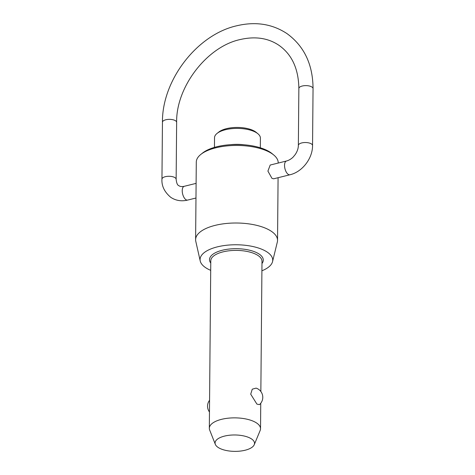 <?xml version="1.0" encoding="UTF-8"?>
<svg xmlns="http://www.w3.org/2000/svg" width="475" height="475" viewBox="0 0 475 475"><rect width="100%" height="100%" fill="white"/><g stroke="black" fill="none" stroke-linecap="round" stroke-linejoin="round"><path stroke-width="0.71" d="M215.335 444.363L209.671 430.053A25.602 10.64 0.5 0 1 209.327 428.278A25.602 10.64 0.5 0 1 228.024 418.208A25.602 10.64 0.5 0 1 256.755 423.1A25.602 10.64 0.5 0 1 260.532 428.723A25.602 10.64 0.5 0 1 260.158 430.492L254.244 444.701A19.73 8.2 -179.5 0 0 251.625 439.007A19.73 8.2 -179.5 0 0 227.911 435.438A19.73 8.2 -179.5 0 0 215.335 444.363A19.73 8.2 -179.5 0 0 217.977 447.331A19.73 8.2 -179.5 0 0 238.515 451.25A19.73 8.2 -179.5 0 0 254.244 444.701M259.445 404.629L256.922 404.118L250.711 394.185L252.267 389.185L256.108 388.117A9.678 9.678 0 0 1 259.445 404.629M260.318 147.784L260.401 138.13A22.937 9.53 -179.5 0 0 257.907 133.754A22.937 9.53 -179.5 0 0 257.022 133.089A22.937 9.53 -179.5 0 0 236.645 128.398A22.937 9.53 -179.5 0 0 217.099 133.398A22.937 9.53 -179.5 0 0 214.528 137.726L214.445 147.387M200.883 154.375L202.617 152.992A39.027 16.215 0.5 0 1 235.867 144.489A39.027 16.215 0.5 0 1 270.542 152.475A39.027 16.215 0.5 0 1 272.044 153.603L273.754 155.01A40.963 17.023 -179.5 0 0 272.175 153.823A40.963 17.023 -179.5 0 0 235.784 145.445A40.963 17.023 -179.5 0 0 200.883 154.375A40.963 17.023 -179.5 0 0 196.288 162.106L195.611 239.673A40.963 17.023 0.5 0 1 225.53 223.559A40.963 17.023 0.5 0 1 271.498 231.39A40.963 17.023 0.5 0 1 277.537 240.392A40.963 17.023 0.5 0 1 277.329 242.042L272.543 261.642A36.326 15.093 -179.5 0 0 267.377 252.201A36.326 15.093 -179.5 0 0 224.918 245.456A36.326 15.093 -179.5 0 0 200.23 261.012A36.326 15.093 -179.5 0 0 205.426 267.526A36.326 15.093 -179.5 0 0 210.704 270.352M217.099 133.398L218.833 132.02A21.007 8.728 0.5 0 1 236.728 127.442A21.007 8.728 0.5 0 1 255.39 131.735A21.007 8.728 0.5 0 1 256.197 132.347L257.907 133.754M261.909 270.798A36.326 15.093 -179.5 0 0 272.543 261.642M278.207 163.056L278.213 162.824A40.963 17.023 -179.5 0 0 273.754 155.01M289.952 174.77L273.606 178.814L271.961 178.351L267.912 171.107L270.198 165.039L286.544 160.995A7.095 3.39 76.1 0 0 284.638 166.992A7.095 3.39 76.1 0 0 288.188 174.337A7.095 3.39 76.1 0 0 289.952 174.77C302.29 171.932 312.645 158.436 312.55 145.534A7.095 2.951 -179.5 0 0 311.505 143.978A7.095 2.951 -179.5 0 0 301.75 142.933A7.095 2.951 -179.5 0 0 298.359 145.415L298.858 88.498A7.095 2.951 0.5 0 1 302.243 86.022A7.095 2.951 0.5 0 1 312.004 87.067A7.095 2.951 0.5 0 1 313.049 88.623L312.55 145.534M200.23 261.012L195.789 241.33A40.963 17.023 0.5 0 1 195.611 239.673M230.708 144.673A25.234 10.486 0.5 0 1 244.102 144.786M162.45 122.247A7.095 2.951 0.5 0 1 165.84 119.765A7.095 2.951 0.5 0 1 175.596 120.81A7.095 2.951 0.5 0 1 176.641 122.372L176.142 179.283A7.095 2.951 -179.5 0 0 175.097 177.727A7.095 2.951 -179.5 0 0 165.342 176.682A7.095 2.951 -179.5 0 0 161.951 179.158L162.45 122.247C161.933 80.34 196.953 34.687 236.681 25.792C255.514 21.316 272.282 23.916 286.983 33.606C304.22 46.176 312.906 64.511 313.049 88.623M161.951 179.158C161.518 185.963 164.463 192.031 170.78 197.351C175.833 200.652 181.45 201.56 187.643 200.082A7.095 3.39 -103.9 0 1 185.885 199.648A7.095 3.39 -103.9 0 1 182.329 192.304A7.095 3.39 -103.9 0 1 184.235 186.307C181.83 186.794 180.019 186.574 178.808 185.648C177.448 185.232 176.563 183.112 176.142 179.283M209.327 428.278L210.787 260.811A25.602 10.64 0.5 0 1 223.013 251.869A25.602 10.64 0.5 0 1 258.222 255.639A25.602 10.64 0.5 0 1 261.992 261.262L260.852 391.519M210.769 263.061A26.891 11.174 0.5 0 1 222.353 250.236A26.891 11.174 0.5 0 1 259.332 254.19A26.891 11.174 0.5 0 1 261.974 263.506M176.641 122.372C175.922 87.026 207.011 46.645 240.089 39.568C255.17 36.088 268.126 38 278.962 45.309C291.941 54.488 298.573 68.887 298.858 88.498M260.532 428.723L260.751 403.245M277.537 240.392L278.083 177.703M184.235 186.307L196.104 183.368M209.57 400.265A9.678 9.678 0 0 0 209.469 411.991M298.359 145.415C298.33 148.414 297.297 151.448 295.254 154.518L293.354 156.833C292.843 157.48 290.118 160.027 286.544 160.995M187.643 200.082L195.973 198.022"/></g></svg>
